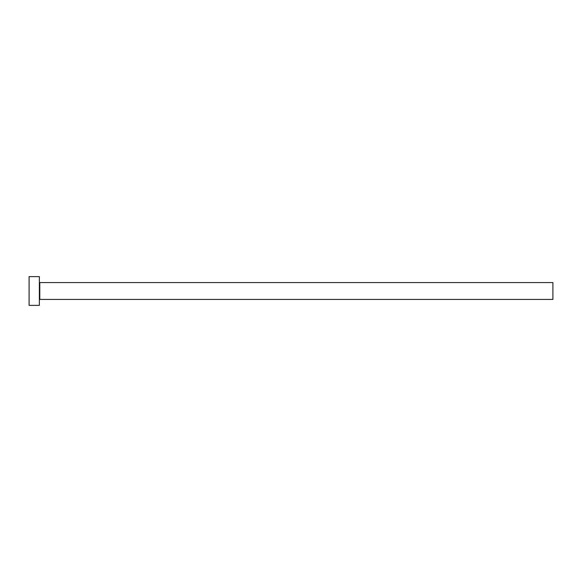 <?xml version="1.0" encoding="UTF-8"?>
<svg xmlns="http://www.w3.org/2000/svg" width="582" height="582" viewBox="0 0 582 582"><rect width="100%" height="100%" fill="white"/><g stroke="black" fill="none" stroke-linecap="round" stroke-linejoin="round"><path stroke-width="0.87" d="M39.78 299.424L39.78 282.576L552.9 282.576L552.9 299.424L39.78 299.424L39.372 299.832M39.372 291L39.372 305.375L29.1 305.375L29.1 276.625L39.372 276.625L39.372 291M39.78 282.576L39.372 282.168"/></g></svg>

